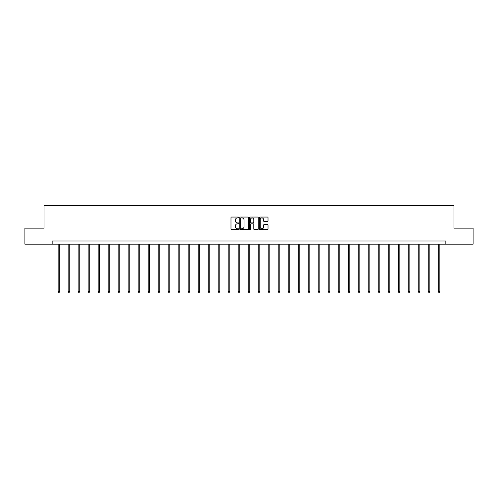 <?xml version="1.0" encoding="UTF-8"?>
<svg xmlns="http://www.w3.org/2000/svg" width="498" height="498" viewBox="0 0 498 498"><rect width="100%" height="100%" fill="white"/><g stroke="black" fill="none" stroke-linecap="round" stroke-linejoin="round"><path stroke-width="0.75" d="M238.741 217.495A0.442 0.442 0 0 0 238.299 217.053L231.614 217.053A0.629 0.629 0 0 0 230.985 217.682L230.985 229.012A0.629 0.629 0 0 0 231.614 229.64L238.299 229.64A0.442 0.442 0 0 0 238.741 229.198A0.442 0.442 0 0 0 238.299 228.756L237.434 228.756A2.017 2.017 0 0 1 235.423 226.746L235.423 225.799A2.017 2.017 0 0 1 237.434 223.789L238.299 223.789A0.442 0.442 0 0 0 238.741 223.347A0.442 0.442 0 0 0 238.299 222.905L237.434 222.905A2.017 2.017 0 0 1 235.423 220.888L235.423 219.948A2.017 2.017 0 0 1 237.434 217.931L238.299 217.931A0.442 0.442 0 0 0 238.741 217.495M267.395 221.492A0.629 0.629 0 0 0 268.024 220.857L268.024 217.682A0.629 0.629 0 0 0 267.395 217.053L259.968 217.053A0.629 0.629 0 0 0 259.34 217.682L259.34 229.012A0.629 0.629 0 0 0 259.968 229.64L267.395 229.64A0.629 0.629 0 0 0 268.024 229.012L268.024 225.171A0.629 0.629 0 0 0 267.395 224.542L264.214 224.542A0.629 0.629 0 0 0 263.585 225.171L263.585 227.076A1.681 1.681 0 0 1 261.904 228.756A1.681 1.681 0 0 1 260.217 227.076L260.217 219.618A1.681 1.681 0 0 1 261.904 217.931A1.681 1.681 0 0 1 263.585 219.618L263.585 220.857A0.629 0.629 0 0 0 264.214 221.492L267.395 221.492M52.153 244.182L24.9 244.182L24.9 228.152L44.011 228.152L44.011 205.711L453.989 205.711L453.989 228.152L473.1 228.152L473.1 244.182L445.847 244.182L445.847 240.976L52.153 240.976L52.153 244.182L445.847 244.182M248.452 217.682A0.629 0.629 0 0 0 247.817 217.053L240.391 217.053A0.629 0.629 0 0 0 239.762 217.682L239.762 229.012A0.629 0.629 0 0 0 240.391 229.64L247.817 229.64A0.629 0.629 0 0 0 248.452 229.012L248.452 217.682M250.183 217.053L257.609 217.053A0.629 0.629 0 0 1 258.238 217.682L258.238 229.012A0.629 0.629 0 0 1 257.609 229.64L254.428 229.64A0.629 0.629 0 0 1 253.799 229.012L253.799 224.417A0.629 0.629 0 0 0 253.171 223.789L251.06 223.789A0.629 0.629 0 0 0 250.432 224.417L250.432 229.198A0.442 0.442 0 0 1 249.99 229.64A0.442 0.442 0 0 1 249.548 229.198L249.548 217.682A0.629 0.629 0 0 1 250.183 217.053M241.088 217.931A0.442 0.442 0 0 0 240.646 218.373L240.646 228.321A0.442 0.442 0 0 0 241.088 228.756L241.997 228.756A2.017 2.017 0 0 0 244.014 226.746L244.014 219.948A2.017 2.017 0 0 0 241.997 217.931L241.088 217.931M253.799 219.649A1.681 1.681 0 0 0 252.113 217.962A1.681 1.681 0 0 0 250.432 219.649L250.432 222.276A0.629 0.629 0 0 0 251.06 222.905L253.171 222.905A0.629 0.629 0 0 0 253.799 222.276L253.799 219.649M58.148 244.182L58.148 291.454L59.748 291.454L59.748 244.182M59.748 291.454L59.268 292.289L58.627 292.289L58.148 291.454M68.151 244.182L68.151 291.454L69.751 291.454L69.751 244.182M69.751 291.454L69.272 292.289L68.631 292.289L68.151 291.454M78.155 244.182L78.155 291.454L79.755 291.454L79.755 244.182M79.755 291.454L79.275 292.289L78.634 292.289L78.155 291.454M88.152 244.182L88.152 291.454L89.758 291.454L89.758 244.182M89.758 291.454L89.279 292.289L88.638 292.289L88.152 291.454M98.156 244.182L98.156 291.454L99.762 291.454L99.762 244.182M99.762 291.454L99.276 292.289L98.635 292.289L98.156 291.454M108.159 244.182L108.159 291.454L109.765 291.454L109.765 244.182M109.765 291.454L109.28 292.289L108.639 292.289L108.159 291.454M118.163 244.182L118.163 291.454L119.763 291.454L119.763 244.182M119.763 291.454L119.283 292.289L118.642 292.289L118.163 291.454M128.167 244.182L128.167 291.454L129.766 291.454L129.766 244.182M129.766 291.454L129.287 292.289L128.646 292.289L128.167 291.454M138.17 244.182L138.17 291.454L139.77 291.454L139.77 244.182M139.77 291.454L139.291 292.289L138.649 292.289L138.17 291.454M148.174 244.182L148.174 291.454L149.774 291.454L149.774 244.182M149.774 291.454L149.294 292.289L148.653 292.289L148.174 291.454M158.171 244.182L158.171 291.454L159.777 291.454L159.777 244.182M159.777 291.454L159.298 292.289L158.657 292.289L158.171 291.454M168.175 244.182L168.175 291.454L169.781 291.454L169.781 244.182M169.781 291.454L169.301 292.289L168.66 292.289L168.175 291.454M178.178 244.182L178.178 291.454L179.784 291.454L179.784 244.182M179.784 291.454L179.299 292.289L178.658 292.289L178.178 291.454M188.182 244.182L188.182 291.454L189.788 291.454L189.788 244.182M189.788 291.454L189.302 292.289L188.661 292.289L188.182 291.454M198.185 244.182L198.185 291.454L199.785 291.454L199.785 244.182M199.785 291.454L199.306 292.289L198.665 292.289L198.185 291.454M208.189 244.182L208.189 291.454L209.789 291.454L209.789 244.182M209.789 291.454L209.309 292.289L208.668 292.289L208.189 291.454M218.192 244.182L218.192 291.454L219.792 291.454L219.792 244.182M219.792 291.454L219.313 292.289L218.672 292.289L218.192 291.454M228.196 244.182L228.196 291.454L229.796 291.454L229.796 244.182M229.796 291.454L229.317 292.289L228.675 292.289L228.196 291.454M238.193 244.182L238.193 291.454L239.799 291.454L239.799 244.182M239.799 291.454L239.32 292.289L238.679 292.289L238.193 291.454M248.197 244.182L248.197 291.454L249.803 291.454L249.803 244.182M249.803 291.454L249.324 292.289L248.676 292.289L248.197 291.454M258.201 244.182L258.201 291.454L259.807 291.454L259.807 244.182M259.807 291.454L259.321 292.289L258.68 292.289L258.201 291.454M268.204 244.182L268.204 291.454L269.804 291.454L269.804 244.182M269.804 291.454L269.325 292.289L268.683 292.289L268.204 291.454M278.208 244.182L278.208 291.454L279.808 291.454L279.808 244.182M279.808 291.454L279.328 292.289L278.687 292.289L278.208 291.454M288.211 244.182L288.211 291.454L289.811 291.454L289.811 244.182M289.811 291.454L289.332 292.289L288.691 292.289L288.211 291.454M298.215 244.182L298.215 291.454L299.815 291.454L299.815 244.182M299.815 291.454L299.335 292.289L298.694 292.289L298.215 291.454M308.212 244.182L308.212 291.454L309.818 291.454L309.818 244.182M309.818 291.454L309.339 292.289L308.698 292.289L308.212 291.454M318.216 244.182L318.216 291.454L319.822 291.454L319.822 244.182M319.822 291.454L319.343 292.289L318.701 292.289L318.216 291.454M328.219 244.182L328.219 291.454L329.825 291.454L329.825 244.182M329.825 291.454L329.34 292.289L328.699 292.289L328.219 291.454M338.223 244.182L338.223 291.454L339.829 291.454L339.829 244.182M339.829 291.454L339.343 292.289L338.702 292.289L338.223 291.454M348.226 244.182L348.226 291.454L349.826 291.454L349.826 244.182M349.826 291.454L349.347 292.289L348.706 292.289L348.226 291.454M358.23 244.182L358.23 291.454L359.83 291.454L359.83 244.182M359.83 291.454L359.351 292.289L358.709 292.289L358.23 291.454M368.234 244.182L368.234 291.454L369.833 291.454L369.833 244.182M369.833 291.454L369.354 292.289L368.713 292.289L368.234 291.454M378.237 244.182L378.237 291.454L379.837 291.454L379.837 244.182M379.837 291.454L379.358 292.289L378.717 292.289L378.237 291.454M388.235 244.182L388.235 291.454L389.841 291.454L389.841 244.182M389.841 291.454L389.361 292.289L388.72 292.289L388.235 291.454M398.238 244.182L398.238 291.454L399.844 291.454L399.844 244.182M399.844 291.454L399.365 292.289L398.724 292.289L398.238 291.454M408.242 244.182L408.242 291.454L409.848 291.454L409.848 244.182M409.848 291.454L409.362 292.289L408.721 292.289L408.242 291.454M418.245 244.182L418.245 291.454L419.845 291.454L419.845 244.182M419.845 291.454L419.366 292.289L418.725 292.289L418.245 291.454M428.249 244.182L428.249 291.454L429.849 291.454L429.849 244.182M429.849 291.454L429.369 292.289L428.728 292.289L428.249 291.454M438.252 244.182L438.252 291.454L439.852 291.454L439.852 244.182M439.852 291.454L439.373 292.289L438.732 292.289L438.252 291.454"/></g></svg>
